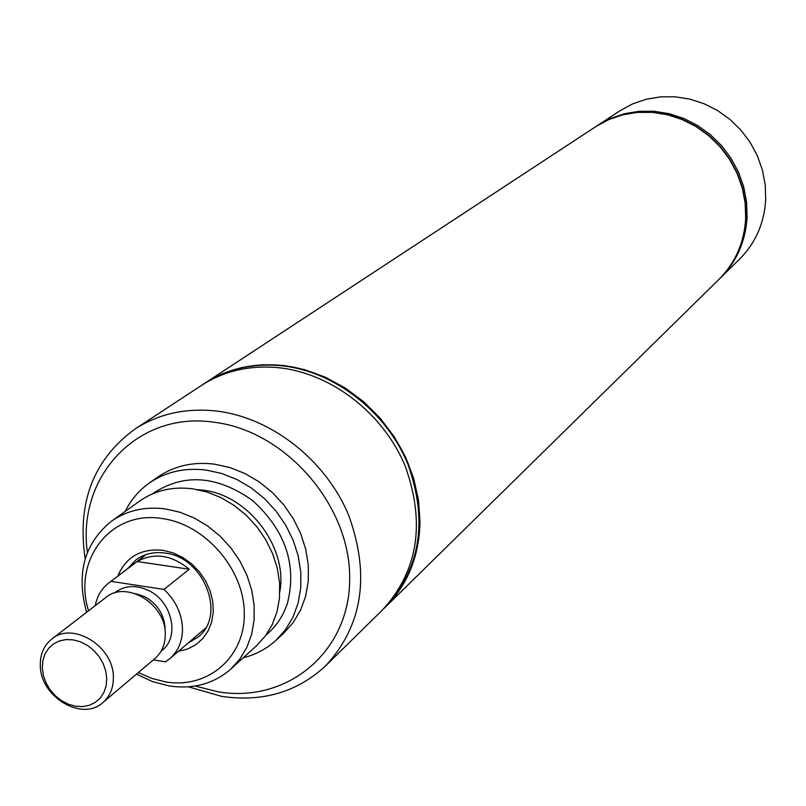 <?xml version="1.0" encoding="UTF-8"?>
<svg xmlns="http://www.w3.org/2000/svg" width="806" height="806" viewBox="0 0 806 806"><rect width="100%" height="100%" fill="white"/><g stroke="black" fill="none" stroke-linecap="round" stroke-linejoin="round"><path stroke-width="1.21" d="M95.279 605.618C97.113 596.108 101.616 588.561 108.79 582.97L137.191 561.53C154.188 552.261 171.547 554.84 189.269 569.248L164.001 589.408C175.678 600.48 181.844 613.527 182.488 628.539C182.499 641.113 178.287 651.147 169.834 658.663L165.492 661.827L153.341 659.872M164.001 589.408L111.047 581.388M114.371 593.055C123.943 585.519 135.136 584.572 147.972 590.204C172.484 600.974 180.383 638.04 161.16 651.067M51.755 639.077L105.848 597.498C126.29 579.867 165.986 604.147 165.29 634.09C165.321 644.276 161.895 652.407 155.014 658.462L102.916 702.52C82.192 721.975 40.058 696.797 40.31 665.383C40.119 654.18 43.937 645.405 51.755 639.077C72.721 620.952 113.888 646.372 113.364 677.362C113.465 687.911 109.979 696.303 102.916 702.52M42.305 667.912L42.839 660.678L44.965 654.059L48.562 648.377L53.468 643.934L59.443 640.941L66.173 639.561L73.336 639.873L80.57 641.868L87.501 645.435L93.768 650.412L99.067 656.537L103.128 663.499L105.727 670.945L106.745 678.491L106.14 685.765L103.934 692.384L100.256 698.016L95.289 702.399L89.285 705.31L82.555 706.6L75.432 706.217L68.268 704.192L61.417 700.615L55.221 695.679L49.982 689.624L45.962 682.753L43.363 675.388L42.305 667.912M137.191 561.53L189.269 569.248M85.194 558.87C76.792 502.753 93.405 459.47 135.045 429.014L201.45 385.439C224.572 370.538 250.928 364.705 280.508 367.919C332.586 374.115 383.505 413.921 405.106 465.848C425.649 522.963 418.113 570.991 382.507 609.941L325.856 665.605C297.323 692.153 262.534 702.399 221.489 696.344L188.392 686.823M135.045 429.014C159.064 413.549 186.539 407.594 217.479 411.161C271.944 418.002 325.523 460.135 348.494 514.782C370.357 574.849 362.811 625.124 325.856 665.605M127.832 568.502L135.871 559.958C144.143 553.873 153.825 551.566 164.938 553.047C203.858 556.886 226.677 615.3 198.064 637.062L188 643.117M204.704 383.303L204.936 383.142C228.017 368.282 254.313 362.448 283.823 365.642C335.77 371.808 386.548 411.493 408.078 463.279C428.55 520.233 421.014 568.149 385.49 607.019L385.288 607.21M202.961 384.462L204.472 383.455C227.554 368.584 253.86 362.75 283.38 365.954C335.336 372.12 386.134 411.816 407.685 463.631C428.157 520.605 420.631 568.532 385.087 607.412L383.787 608.671M117.767 576.139C125.917 556.896 140.939 548.282 162.832 550.286L172.897 552.825L182.599 557.379L191.536 563.777L199.314 571.746L205.611 580.935L210.144 590.969L212.734 601.407L213.278 611.804L211.746 621.728L208.22 630.745L202.86 638.503L195.898 644.669L187.637 649.001L178.408 651.329M88.539 610.797C72.459 559.787 110.926 509.876 162.177 518.56C205.218 524.263 244.198 569.187 244.299 613.295C245.034 657.505 207.666 689.16 165.552 681.876L151.75 678.39L138.35 672.557M86.615 612.278C75.955 573.691 84.267 543.315 111.56 521.139C127.005 510.379 144.939 506.309 165.371 508.918L179.879 512.213L194.075 517.936L207.555 525.935L219.917 535.98L230.798 547.798L239.896 561.026L246.938 575.303L251.734 590.193L254.142 605.286L254.102 620.126L251.643 634.302L246.827 647.42L239.825 659.107L230.848 669.04C213.741 683.871 193.118 689.493 168.968 685.916L152.425 681.564L136.486 674.128M111.56 521.139L139.811 500.969C155.014 490.37 172.655 486.32 192.725 488.819L206.961 492.003L220.894 497.574L234.103 505.382L246.213 515.205L256.872 526.751L265.768 539.708L272.64 553.682L277.304 568.28L279.622 583.07L279.541 597.639L277.073 611.553L272.317 624.438L265.406 635.924L256.55 645.717L230.848 669.04M152.253 493.947C183.395 472.991 216.895 475.228 252.752 500.657C285.576 530.68 297.112 564.996 287.349 603.603C283.027 616.358 275.924 626.836 266.051 635.027M125.212 511.387C130.904 499.881 138.874 490.471 149.13 483.157C165.613 471.802 184.675 467.45 206.316 470.089L221.781 473.505L236.914 479.51L251.271 487.942L264.439 498.561L276.025 511.075L285.697 525.109L293.183 540.272L298.26 556.11L300.809 572.169L300.749 587.987L298.109 603.13L292.971 617.154L285.495 629.677L275.924 640.377C266.605 648.85 255.714 654.653 243.271 657.767M149.13 483.157L157.583 477.202C173.985 465.898 192.946 461.546 214.467 464.155L229.851 467.54L244.893 473.495L259.159 481.867L272.237 492.416L283.752 504.838L293.364 518.782L300.789 533.844L305.827 549.581L308.345 565.55L308.275 581.277L305.635 596.329L300.507 610.273L293.072 622.736L283.541 633.385L275.924 640.377M87.401 552.432C76.62 476.789 137.554 410.838 213.852 422.213C285.546 430.646 350.519 505.392 349.683 578.688C349.915 652.145 286.855 703.779 217.761 691.729L195.153 686.027M595.795 126.613L608.742 119.59L622.716 114.795L637.435 112.346L652.517 112.306L667.58 114.704L682.249 119.479L696.132 126.532L708.867 135.68L720.121 146.682L729.601 159.266L737.067 173.109L742.326 187.828L745.248 203.062L745.752 218.406C744.301 242.546 735.384 262.847 719.023 279.319L718.982 279.36M595.956 126.512L608.953 119.449L622.927 114.654L637.647 112.205L652.719 112.165L667.791 114.563L682.45 119.338L696.324 126.391L709.058 135.529L720.312 146.531L729.793 159.114L737.258 172.947L742.507 187.667L745.429 202.9L745.933 218.235C744.482 242.364 735.566 262.665 719.204 279.138L719.113 279.229M596.752 125.988L610.323 118.553L624.277 113.767L638.967 111.309L654.029 111.268L669.071 113.666L683.71 118.432L697.563 125.464L710.267 134.592L721.511 145.574L730.971 158.137L738.427 171.95L743.666 186.649L746.578 201.853L747.081 217.167C745.631 241.256 736.724 261.527 720.393 277.969L719.798 278.554M597.447 125.535L619.885 110.805L632.468 103.974L646.1 99.279L660.446 96.861L675.136 96.801L689.805 99.098L704.081 103.722L717.582 110.543L729.954 119.419L740.895 130.098L750.104 142.319L757.338 155.76L762.426 170.076L765.237 184.886L765.7 199.817C764.229 223.302 755.514 243.08 739.535 259.159L720.393 277.969M385.56 606.948L718.942 279.39C735.314 262.917 744.22 242.616 745.681 218.476L745.167 203.132L742.255 187.899L736.996 173.169L729.531 159.336L720.04 146.742L708.786 135.74L696.052 126.592L682.168 119.54L667.499 114.764L652.427 112.366L637.345 112.407L622.625 114.855L608.651 119.651L595.755 126.643L205.016 383.092M385.631 606.878C407.715 584.632 419.18 556.362 420.027 522.066L418.526 500.153L413.629 478.24L405.448 456.891L394.194 436.681L380.16 418.143L363.708 401.781L345.29 388.018L325.392 377.218L304.537 369.632L283.289 365.45L262.192 364.765L241.79 367.546L222.607 373.702L205.107 383.041M135.388 593.649L144.274 596.47C157.079 603.482 164.021 614.021 165.079 628.076L165.039 630.413M197.702 489.655L203.172 490.199C248.409 495.086 287.923 547.334 279.863 591.523M169.834 658.663L205.56 628.096M108.79 582.97L146.229 554.528"/></g></svg>
